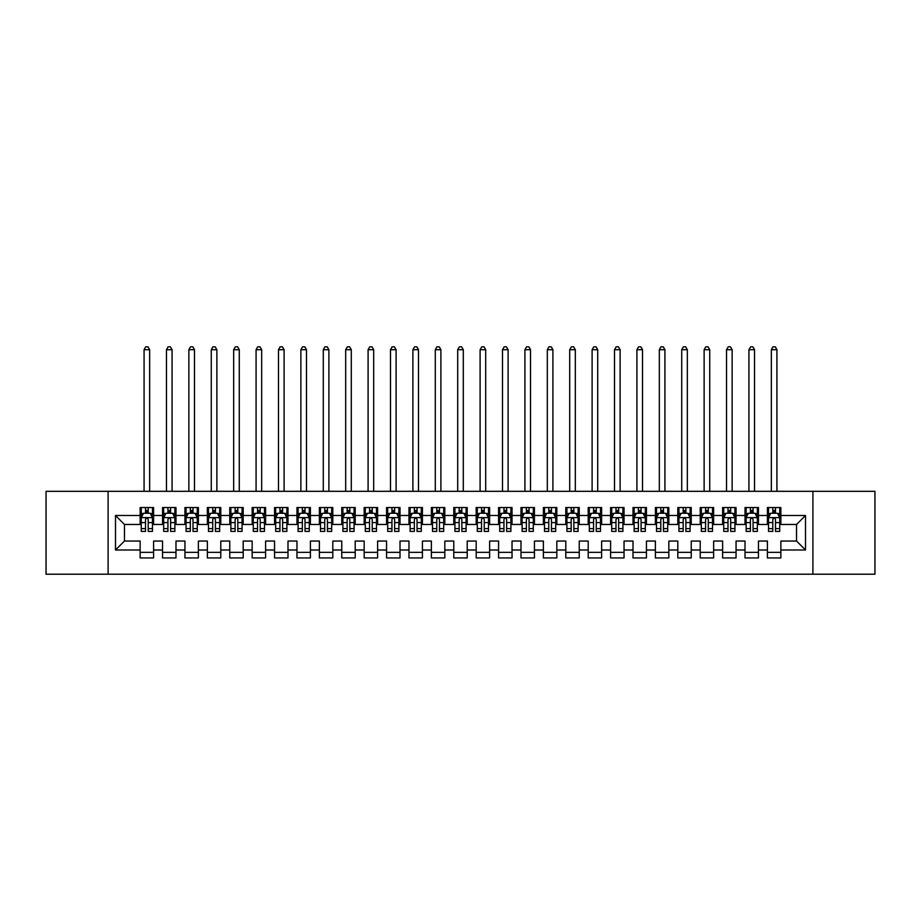 <?xml version="1.0" encoding="UTF-8"?>
<svg xmlns="http://www.w3.org/2000/svg" width="921" height="921" viewBox="0 0 921 921"><rect width="100%" height="100%" fill="white"/><g stroke="black" fill="none" stroke-linecap="round" stroke-linejoin="round"><path stroke-width="1.38" d="M812.898 574.197L874.95 574.197L874.95 491.307L812.898 491.307L812.898 574.197L108.102 574.197L108.102 491.307L46.05 491.307L46.05 574.197L108.102 574.197M812.898 491.307L108.102 491.307M115.493 549.998L115.493 515.495L140.142 515.495L140.142 524.463L124.462 524.463L124.462 541.041L115.493 549.998L140.142 549.998L140.142 557.953L153.588 557.953L153.588 549.998L162.545 549.998L162.545 557.953L175.98 557.953L175.98 549.998L184.948 549.998L184.948 557.953L198.383 557.953L198.383 549.998L207.352 549.998L207.352 557.953L220.787 557.953L220.787 549.998L229.755 549.998L229.755 557.953L243.19 557.953L243.19 549.998L252.158 549.998L252.158 557.953L265.593 557.953L265.593 549.998L274.562 549.998L274.562 557.953L287.997 557.953L287.997 549.998L296.965 549.998L296.965 557.953L310.4 557.953L310.4 549.998L319.368 549.998L319.368 557.953L332.803 557.953L332.803 549.998L341.76 549.998L341.76 557.953L355.207 557.953L355.207 549.998L364.163 549.998L364.163 557.953L377.61 557.953L377.61 549.998L386.567 549.998L386.567 557.953L400.013 557.953L400.013 549.998L408.97 549.998L408.97 557.953L422.417 557.953L422.417 549.998L431.373 549.998L431.373 557.953L444.82 557.953L444.82 549.998L453.777 549.998L453.777 557.953L467.223 557.953L467.223 549.998L476.18 549.998L476.18 557.953L489.627 557.953L489.627 549.998L498.583 549.998L498.583 557.953L512.03 557.953L512.03 549.998L520.987 549.998L520.987 557.953L534.433 557.953L534.433 549.998L543.39 549.998L543.39 557.953L556.837 557.953L556.837 549.998L565.793 549.998L565.793 557.953L579.24 557.953L579.24 549.998L588.197 549.998L588.197 557.953L601.632 557.953L601.632 549.998L610.6 549.998L610.6 557.953L624.035 557.953L624.035 549.998L633.003 549.998L633.003 557.953L646.438 557.953L646.438 549.998L655.407 549.998L655.407 557.953L668.842 557.953L668.842 549.998L677.81 549.998L677.81 557.953L691.245 557.953L691.245 549.998L700.213 549.998L700.213 557.953L713.648 557.953L713.648 549.998L722.617 549.998L722.617 557.953L736.052 557.953L736.052 549.998L745.02 549.998L745.02 557.953L758.455 557.953L758.455 549.998L767.412 549.998L767.412 557.953L780.858 557.953L780.858 541.041L796.538 541.041L796.538 524.463L780.858 524.463L780.858 515.495L805.507 515.495L805.507 549.998L780.858 549.998M780.858 515.495L780.858 507.54L767.412 507.54L767.412 515.495L758.455 515.495L758.455 507.54L745.02 507.54L745.02 515.495L736.052 515.495L736.052 507.54L722.617 507.54L722.617 515.495L713.648 515.495L713.648 507.54L700.213 507.54L700.213 515.495L691.245 515.495L691.245 507.54L677.81 507.54L677.81 515.495L668.842 515.495L668.842 507.54L655.407 507.54L655.407 515.495L646.438 515.495L646.438 507.54L633.003 507.54L633.003 515.495L624.035 515.495L624.035 507.54L610.6 507.54L610.6 515.495L601.632 515.495L601.632 507.54L588.197 507.54L588.197 515.495L579.24 515.495L579.24 507.54L565.793 507.54L565.793 515.495L556.837 515.495L556.837 507.54L543.39 507.54L543.39 515.495L534.433 515.495L534.433 507.54L520.987 507.54L520.987 515.495L512.03 515.495L512.03 507.54L498.583 507.54L498.583 515.495L489.627 515.495L489.627 507.54L476.18 507.54L476.18 515.495L467.223 515.495L467.223 507.54L453.777 507.54L453.777 515.495L444.82 515.495L444.82 507.54L431.373 507.54L431.373 515.495L422.417 515.495L422.417 507.54L408.97 507.54L408.97 515.495L400.013 515.495L400.013 507.54L386.567 507.54L386.567 515.495L377.61 515.495L377.61 507.54L364.163 507.54L364.163 515.495L355.207 515.495L355.207 507.54L341.76 507.54L341.76 515.495L332.803 515.495L332.803 507.54L319.368 507.54L319.368 515.495L310.4 515.495L310.4 507.54L296.965 507.54L296.965 515.495L287.997 515.495L287.997 507.54L274.562 507.54L274.562 515.495L265.593 515.495L265.593 507.54L252.158 507.54L252.158 515.495L243.19 515.495L243.19 507.54L229.755 507.54L229.755 515.495L220.787 515.495L220.787 507.54L207.352 507.54L207.352 515.495L198.383 515.495L198.383 507.54L184.948 507.54L184.948 515.495L175.98 515.495L175.98 507.54L162.545 507.54L162.545 515.495L153.588 515.495L153.588 507.54L140.142 507.54L140.142 515.495M758.455 549.998L758.455 541.041L767.412 541.041L767.412 549.998M805.507 515.495L796.538 524.463M736.052 549.998L736.052 541.041L745.02 541.041L745.02 549.998M767.412 515.495L767.412 524.463L758.455 524.463L758.455 515.495M713.648 549.998L713.648 541.041L722.617 541.041L722.617 549.998M745.02 515.495L745.02 524.463L736.052 524.463L736.052 515.495M691.245 549.998L691.245 541.041L700.213 541.041L700.213 549.998M722.617 515.495L722.617 524.463L713.648 524.463L713.648 515.495M668.842 549.998L668.842 541.041L677.81 541.041L677.81 549.998M700.213 515.495L700.213 524.463L691.245 524.463L691.245 515.495M646.438 549.998L646.438 541.041L655.407 541.041L655.407 549.998M677.81 515.495L677.81 524.463L668.842 524.463L668.842 515.495M624.035 549.998L624.035 541.041L633.003 541.041L633.003 549.998M655.407 515.495L655.407 524.463L646.438 524.463L646.438 515.495M601.632 549.998L601.632 541.041L610.6 541.041L610.6 549.998M633.003 515.495L633.003 524.463L624.035 524.463L624.035 515.495M579.24 549.998L579.24 541.041L588.197 541.041L588.197 549.998M610.6 515.495L610.6 524.463L601.632 524.463L601.632 515.495M556.837 549.998L556.837 541.041L565.793 541.041L565.793 549.998M588.197 515.495L588.197 524.463L579.24 524.463L579.24 515.495M534.433 549.998L534.433 541.041L543.39 541.041L543.39 549.998M565.793 515.495L565.793 524.463L556.837 524.463L556.837 515.495M512.03 549.998L512.03 541.041L520.987 541.041L520.987 549.998M543.39 515.495L543.39 524.463L534.433 524.463L534.433 515.495M489.627 549.998L489.627 541.041L498.583 541.041L498.583 549.998M520.987 515.495L520.987 524.463L512.03 524.463L512.03 515.495M467.223 549.998L467.223 541.041L476.18 541.041L476.18 549.998M498.583 515.495L498.583 524.463L489.627 524.463L489.627 515.495M444.82 549.998L444.82 541.041L453.777 541.041L453.777 549.998M476.18 515.495L476.18 524.463L467.223 524.463L467.223 515.495M422.417 549.998L422.417 541.041L431.373 541.041L431.373 549.998M453.777 515.495L453.777 524.463L444.82 524.463L444.82 515.495M400.013 549.998L400.013 541.041L408.97 541.041L408.97 549.998M431.373 515.495L431.373 524.463L422.417 524.463L422.417 515.495M377.61 549.998L377.61 541.041L386.567 541.041L386.567 549.998M408.97 515.495L408.97 524.463L400.013 524.463L400.013 515.495M355.207 549.998L355.207 541.041L364.163 541.041L364.163 549.998M386.567 515.495L386.567 524.463L377.61 524.463L377.61 515.495M332.803 549.998L332.803 541.041L341.76 541.041L341.76 549.998M364.163 515.495L364.163 524.463L355.207 524.463L355.207 515.495M310.4 549.998L310.4 541.041L319.368 541.041L319.368 549.998M341.76 515.495L341.76 524.463L332.803 524.463L332.803 515.495M287.997 549.998L287.997 541.041L296.965 541.041L296.965 549.998M319.368 515.495L319.368 524.463L310.4 524.463L310.4 515.495M265.593 549.998L265.593 541.041L274.562 541.041L274.562 549.998M296.965 515.495L296.965 524.463L287.997 524.463L287.997 515.495M243.19 549.998L243.19 541.041L252.158 541.041L252.158 549.998M274.562 515.495L274.562 524.463L265.593 524.463L265.593 515.495M220.787 549.998L220.787 541.041L229.755 541.041L229.755 549.998M252.158 515.495L252.158 524.463L243.19 524.463L243.19 515.495M198.383 549.998L198.383 541.041L207.352 541.041L207.352 549.998M229.755 515.495L229.755 524.463L220.787 524.463L220.787 515.495M175.98 549.998L175.98 541.041L184.948 541.041L184.948 549.998M207.352 515.495L207.352 524.463L198.383 524.463L198.383 515.495M153.588 549.998L153.588 541.041L162.545 541.041L162.545 549.998M184.948 515.495L184.948 524.463L175.98 524.463L175.98 515.495M124.462 541.041L140.142 541.041L140.142 549.998M162.545 515.495L162.545 524.463L153.588 524.463L153.588 515.495M767.412 513.147L768.54 513.147M779.742 513.147L780.858 513.147M745.02 513.147L746.137 513.147M757.338 513.147L758.455 513.147M722.617 513.147L723.733 513.147M734.935 513.147L736.052 513.147M700.213 513.147L701.33 513.147M712.532 513.147L713.648 513.147M677.81 513.147L678.927 513.147M690.128 513.147L691.245 513.147M655.407 513.147L656.523 513.147M667.725 513.147L668.842 513.147M633.003 513.147L634.12 513.147M645.322 513.147L646.438 513.147M610.6 513.147L611.717 513.147M622.918 513.147L624.035 513.147M588.197 513.147L589.313 513.147M600.515 513.147L601.632 513.147M565.793 513.147L566.91 513.147M578.112 513.147L579.24 513.147M543.39 513.147L544.507 513.147M555.708 513.147L556.837 513.147M520.987 513.147L522.103 513.147M533.305 513.147L534.433 513.147M498.583 513.147L499.7 513.147M510.902 513.147L512.03 513.147M476.18 513.147L477.297 513.147M488.498 513.147L489.627 513.147M453.777 513.147L454.905 513.147M466.095 513.147L467.223 513.147M431.373 513.147L432.502 513.147M443.703 513.147L444.82 513.147M408.97 513.147L410.098 513.147M421.3 513.147L422.417 513.147M386.567 513.147L387.695 513.147M398.897 513.147L400.013 513.147M364.163 513.147L365.292 513.147M376.493 513.147L377.61 513.147M341.76 513.147L342.888 513.147M354.09 513.147L355.207 513.147M319.368 513.147L320.485 513.147M331.687 513.147L332.803 513.147M296.965 513.147L298.082 513.147M309.283 513.147L310.4 513.147M274.562 513.147L275.678 513.147M286.88 513.147L287.997 513.147M252.158 513.147L253.275 513.147M264.477 513.147L265.593 513.147M229.755 513.147L230.872 513.147M242.073 513.147L243.19 513.147M207.352 513.147L208.468 513.147M219.67 513.147L220.787 513.147M184.948 513.147L186.065 513.147M197.267 513.147L198.383 513.147M162.545 513.147L163.662 513.147M174.863 513.147L175.98 513.147M140.142 513.147L141.258 513.147M152.46 513.147L153.588 513.147M140.142 552.347L153.588 552.347M162.545 552.347L175.98 552.347M184.948 552.347L198.383 552.347M207.352 552.347L220.787 552.347M229.755 552.347L243.19 552.347M252.158 552.347L265.593 552.347M274.562 552.347L287.997 552.347M296.965 552.347L310.4 552.347M319.368 552.347L332.803 552.347M341.76 552.347L355.207 552.347M364.163 552.347L377.61 552.347M386.567 552.347L400.013 552.347M408.97 552.347L422.417 552.347M431.373 552.347L444.82 552.347M453.777 552.347L467.223 552.347M476.18 552.347L489.627 552.347M498.583 552.347L512.03 552.347M520.987 552.347L534.433 552.347M543.39 552.347L556.837 552.347M565.793 552.347L579.24 552.347M588.197 552.347L601.632 552.347M610.6 552.347L624.035 552.347M633.003 552.347L646.438 552.347M655.407 552.347L668.842 552.347M677.81 552.347L691.245 552.347M700.213 552.347L713.648 552.347M722.617 552.347L736.052 552.347M745.02 552.347L758.455 552.347M767.412 552.347L780.858 552.347M115.493 515.495L124.462 524.463M796.538 541.041L805.507 549.998M148.212 510.453L145.518 510.453M152.46 528.596L148.212 528.596L148.212 531.405L152.46 531.405L152.46 517.74L150.227 513.262L143.503 513.262L141.258 517.74L141.258 531.405L145.518 531.405L145.518 528.596L141.258 528.596M141.258 517.74L141.258 507.54M152.46 517.74L152.46 507.54M145.518 513.262L145.518 507.54M148.212 507.54L148.212 513.262M148.212 528.596L148.212 519.421C147.314 517.694 146.416 517.694 145.518 519.421L145.518 528.596M148.212 513.147L145.518 513.147M149.663 491.307L149.663 349.715L144.067 349.715L144.067 491.307M144.067 349.715L145.737 346.803L147.982 346.803L149.663 349.715M170.604 510.453L167.921 510.453M174.863 528.596L170.604 528.596L170.604 531.405L174.863 531.405L174.863 517.74L172.63 513.262L165.907 513.262L163.662 517.74L163.662 531.405L167.921 531.405L167.921 528.596L163.662 528.596M163.662 517.74L163.662 507.54M174.863 517.74L174.863 507.54M167.921 513.262L167.921 507.54M170.604 507.54L170.604 513.262M170.604 528.596L170.604 519.421C169.717 517.694 168.819 517.694 167.921 519.421L167.921 528.596M170.604 513.147L167.921 513.147M172.066 491.307L172.066 349.715L166.459 349.715L166.459 491.307M166.459 349.715L168.14 346.803L170.385 346.803L172.066 349.715M193.007 510.453L190.325 510.453M197.267 528.596L193.007 528.596L193.007 531.405L197.267 531.405L197.267 517.74L195.033 513.262L188.31 513.262L186.065 517.74L186.065 531.405L190.325 531.405L190.325 528.596L186.065 528.596M186.065 517.74L186.065 507.54M197.267 517.74L197.267 507.54M190.325 513.262L190.325 507.54M193.007 507.54L193.007 513.262M193.007 528.596L193.007 519.421C192.121 517.694 191.223 517.694 190.325 519.421L190.325 528.596M193.007 513.147L190.325 513.147M194.469 491.307L194.469 349.715L188.863 349.715L188.863 491.307M188.863 349.715L190.543 346.803L192.788 346.803L194.469 349.715M215.41 510.453L212.728 510.453M219.67 528.596L215.41 528.596L215.41 531.405L219.67 531.405L219.67 517.74L217.425 513.262L210.713 513.262L208.468 517.74L208.468 531.405L212.728 531.405L212.728 528.596L208.468 528.596M208.468 517.74L208.468 507.54M219.67 517.74L219.67 507.54M212.728 513.262L212.728 507.54M215.41 507.54L215.41 513.262M215.41 528.596L215.41 519.421C214.524 517.694 213.626 517.694 212.728 519.421L212.728 528.596M215.41 513.147L212.728 513.147M216.872 491.307L216.872 349.715L211.266 349.715L211.266 491.307M211.266 349.715L212.947 346.803L215.192 346.803L216.872 349.715M237.814 510.453L235.131 510.453M242.073 528.596L237.814 528.596L237.814 531.405L242.073 531.405L242.073 517.74L239.828 513.262L233.117 513.262L230.872 517.74L230.872 531.405L235.131 531.405L235.131 528.596L230.872 528.596M230.872 517.74L230.872 507.54M242.073 517.74L242.073 507.54M235.131 513.262L235.131 507.54M237.814 507.54L237.814 513.262M237.814 528.596L237.814 519.421C236.927 517.694 236.029 517.694 235.131 519.421L235.131 528.596M237.814 513.147L235.131 513.147M239.276 491.307L239.276 349.715L233.669 349.715L233.669 491.307M233.669 349.715L235.35 346.803L237.595 346.803L239.276 349.715M260.217 510.453L257.535 510.453M264.477 528.596L260.217 528.596L260.217 531.405L264.477 531.405L264.477 517.74L262.232 513.262L255.52 513.262L253.275 517.74L253.275 531.405L257.535 531.405L257.535 528.596L253.275 528.596M253.275 517.74L253.275 507.54M264.477 517.74L264.477 507.54M257.535 513.262L257.535 507.54M260.217 507.54L260.217 513.262M260.217 528.596L260.217 519.421C259.331 517.694 258.433 517.694 257.535 519.421L257.535 528.596M260.217 513.147L257.535 513.147M261.679 491.307L261.679 349.715L256.073 349.715L256.073 491.307M256.073 349.715L257.753 346.803L259.998 346.803L261.679 349.715M282.62 510.453L279.938 510.453M286.88 528.596L282.62 528.596L282.62 531.405L286.88 531.405L286.88 517.74L284.635 513.262L277.923 513.262L275.678 517.74L275.678 531.405L279.938 531.405L279.938 528.596L275.678 528.596M275.678 517.74L275.678 507.54M286.88 517.74L286.88 507.54M279.938 513.262L279.938 507.54M282.62 507.54L282.62 513.262M282.62 528.596L282.62 519.421C281.722 517.694 280.836 517.694 279.938 519.421L279.938 528.596M282.62 513.147L279.938 513.147M284.082 491.307L284.082 349.715L278.476 349.715L278.476 491.307M278.476 349.715L280.157 346.803L282.402 346.803L284.082 349.715M305.024 510.453L302.341 510.453M309.283 528.596L305.024 528.596L305.024 531.405L309.283 531.405L309.283 517.74L307.038 513.262L300.315 513.262L298.082 517.74L298.082 531.405L302.341 531.405L302.341 528.596L298.082 528.596M298.082 517.74L298.082 507.54M309.283 517.74L309.283 507.54M302.341 513.262L302.341 507.54M305.024 507.54L305.024 513.262M305.024 528.596L305.024 519.421C304.126 517.694 303.239 517.694 302.341 519.421L302.341 528.596M305.024 513.147L302.341 513.147M306.486 491.307L306.486 349.715L300.879 349.715L300.879 491.307M300.879 349.715L302.56 346.803L304.805 346.803L306.486 349.715M327.427 510.453L324.745 510.453M331.687 528.596L327.427 528.596L327.427 531.405L331.687 531.405L331.687 517.74L329.442 513.262L322.718 513.262L320.485 517.74L320.485 531.405L324.745 531.405L324.745 528.596L320.485 528.596M320.485 517.74L320.485 507.54M331.687 517.74L331.687 507.54M324.745 513.262L324.745 507.54M327.427 507.54L327.427 513.262M327.427 528.596L327.427 519.421C326.529 517.694 325.643 517.694 324.745 519.421L324.745 528.596M327.427 513.147L324.745 513.147M328.889 491.307L328.889 349.715L323.283 349.715L323.283 491.307M323.283 349.715L324.963 346.803L327.208 346.803L328.889 349.715M349.83 510.453L347.148 510.453M354.09 528.596L349.83 528.596L349.83 531.405L354.09 531.405L354.09 517.74L351.845 513.262L345.122 513.262L342.888 517.74L342.888 531.405L347.148 531.405L347.148 528.596L342.888 528.596M342.888 517.74L342.888 507.54M354.09 517.74L354.09 507.54M347.148 513.262L347.148 507.54M349.83 507.54L349.83 513.262M349.83 528.596L349.83 519.421C348.932 517.694 348.034 517.694 347.148 519.421L347.148 528.596M349.83 513.147L347.148 513.147M351.292 491.307L351.292 349.715L345.686 349.715L345.686 491.307M345.686 349.715L347.367 346.803L349.612 346.803L351.292 349.715M372.234 510.453L369.54 510.453M376.493 528.596L372.234 528.596L372.234 531.405L376.493 531.405L376.493 517.74L374.248 513.262L367.525 513.262L365.292 517.74L365.292 531.405L369.54 531.405L369.54 528.596L365.292 528.596M365.292 517.74L365.292 507.54M376.493 517.74L376.493 507.54M369.54 513.262L369.54 507.54M372.234 507.54L372.234 513.262M372.234 528.596L372.234 519.421C371.336 517.694 370.438 517.694 369.54 519.421L369.54 528.596M372.234 513.147L369.54 513.147M373.684 491.307L373.684 349.715L368.089 349.715L368.089 491.307M368.089 349.715L369.77 346.803L372.015 346.803L373.684 349.715M394.637 510.453L391.943 510.453M398.897 528.596L394.637 528.596L394.637 531.405L398.897 531.405L398.897 517.74L396.652 513.262L389.928 513.262L387.695 517.74L387.695 531.405L391.943 531.405L391.943 528.596L387.695 528.596M387.695 517.74L387.695 507.54M398.897 517.74L398.897 507.54M391.943 513.262L391.943 507.54M394.637 507.54L394.637 513.262M394.637 528.596L394.637 519.421C393.739 517.694 392.841 517.694 391.943 519.421L391.943 528.596M394.637 513.147L391.943 513.147M396.088 491.307L396.088 349.715L390.492 349.715L390.492 491.307M390.492 349.715L392.173 346.803L394.407 346.803L396.088 349.715M417.04 510.453L414.346 510.453M421.3 528.596L417.04 528.596L417.04 531.405L421.3 531.405L421.3 517.74L419.055 513.262L412.332 513.262L410.098 517.74L410.098 531.405L414.346 531.405L414.346 528.596L410.098 528.596M410.098 517.74L410.098 507.54M421.3 517.74L421.3 507.54M414.346 513.262L414.346 507.54M417.04 507.54L417.04 513.262M417.04 528.596L417.04 519.421C416.142 517.694 415.244 517.694 414.346 519.421L414.346 528.596M417.04 513.147L414.346 513.147M418.491 491.307L418.491 349.715L412.896 349.715L412.896 491.307M412.896 349.715L414.577 346.803L416.81 346.803L418.491 349.715M439.444 510.453L436.75 510.453M443.703 528.596L439.444 528.596L439.444 531.405L443.703 531.405L443.703 517.74L441.458 513.262L434.735 513.262L432.502 517.74L432.502 531.405L436.75 531.405L436.75 528.596L432.502 528.596M432.502 517.74L432.502 507.54M443.703 517.74L443.703 507.54M436.75 513.262L436.75 507.54M439.444 507.54L439.444 513.262M439.444 528.596L439.444 519.421C438.546 517.694 437.648 517.694 436.75 519.421L436.75 528.596M439.444 513.147L436.75 513.147M440.894 491.307L440.894 349.715L435.299 349.715L435.299 491.307M435.299 349.715L436.98 346.803L439.213 346.803L440.894 349.715M461.847 510.453L459.153 510.453M466.095 528.596L461.847 528.596L461.847 531.405L466.095 531.405L466.095 517.74L463.862 513.262L457.138 513.262L454.905 517.74L454.905 531.405L459.153 531.405L459.153 528.596L454.905 528.596M454.905 517.74L454.905 507.54M466.095 517.74L466.095 507.54M459.153 513.262L459.153 507.54M461.847 507.54L461.847 513.262M461.847 528.596L461.847 519.421C460.949 517.694 460.051 517.694 459.153 519.421L459.153 528.596M461.847 513.147L459.153 513.147M463.298 491.307L463.298 349.715L457.702 349.715L457.702 491.307M457.702 349.715L459.383 346.803L461.617 346.803L463.298 349.715M484.25 510.453L481.556 510.453M488.498 528.596L484.25 528.596L484.25 531.405L488.498 531.405L488.498 517.74L486.265 513.262L479.542 513.262L477.297 517.74L477.297 531.405L481.556 531.405L481.556 528.596L477.297 528.596M477.297 517.74L477.297 507.54M488.498 517.74L488.498 507.54M481.556 513.262L481.556 507.54M484.25 507.54L484.25 513.262M484.25 528.596L484.25 519.421C483.352 517.694 482.454 517.694 481.556 519.421L481.556 528.596M484.25 513.147L481.556 513.147M485.701 491.307L485.701 349.715L480.106 349.715L480.106 491.307M480.106 349.715L481.787 346.803L484.02 346.803L485.701 349.715M506.654 510.453L503.96 510.453M510.902 528.596L506.654 528.596L506.654 531.405L510.902 531.405L510.902 517.74L508.668 513.262L501.945 513.262L499.7 517.74L499.7 531.405L503.96 531.405L503.96 528.596L499.7 528.596M499.7 517.74L499.7 507.54M510.902 517.74L510.902 507.54M503.96 513.262L503.96 507.54M506.654 507.54L506.654 513.262M506.654 528.596L506.654 519.421C505.756 517.694 504.858 517.694 503.96 519.421L503.96 528.596M506.654 513.147L503.96 513.147M508.104 491.307L508.104 349.715L502.509 349.715L502.509 491.307M502.509 349.715L504.19 346.803L506.423 346.803L508.104 349.715M529.057 510.453L526.363 510.453M533.305 528.596L529.057 528.596L529.057 531.405L533.305 531.405L533.305 517.74L531.072 513.262L524.348 513.262L522.103 517.74L522.103 531.405L526.363 531.405L526.363 528.596L522.103 528.596M522.103 517.74L522.103 507.54M533.305 517.74L533.305 507.54M526.363 513.262L526.363 507.54M529.057 507.54L529.057 513.262M529.057 528.596L529.057 519.421C528.159 517.694 527.261 517.694 526.363 519.421L526.363 528.596M529.057 513.147L526.363 513.147M530.508 491.307L530.508 349.715L524.912 349.715L524.912 491.307M524.912 349.715L526.593 346.803L528.827 346.803L530.508 349.715M551.46 510.453L548.766 510.453M555.708 528.596L551.46 528.596L551.46 531.405L555.708 531.405L555.708 517.74L553.475 513.262L546.752 513.262L544.507 517.74L544.507 531.405L548.766 531.405L548.766 528.596L544.507 528.596M544.507 517.74L544.507 507.54M555.708 517.74L555.708 507.54M548.766 513.262L548.766 507.54M551.46 507.54L551.46 513.262M551.46 528.596L551.46 519.421C550.562 517.694 549.664 517.694 548.766 519.421L548.766 528.596M551.46 513.147L548.766 513.147M552.911 491.307L552.911 349.715L547.316 349.715L547.316 491.307M547.316 349.715L548.985 346.803L551.23 346.803L552.911 349.715M573.852 510.453L571.17 510.453M578.112 528.596L573.852 528.596L573.852 531.405L578.112 531.405L578.112 517.74L575.878 513.262L569.155 513.262L566.91 517.74L566.91 531.405L571.17 531.405L571.17 528.596L566.91 528.596M566.91 517.74L566.91 507.54M578.112 517.74L578.112 507.54M571.17 513.262L571.17 507.54M573.852 507.54L573.852 513.262M573.852 528.596L573.852 519.421C572.966 517.694 572.068 517.694 571.17 519.421L571.17 528.596M573.852 513.147L571.17 513.147M575.314 491.307L575.314 349.715L569.708 349.715L569.708 491.307M569.708 349.715L571.388 346.803L573.633 346.803L575.314 349.715M596.255 510.453L593.573 510.453M600.515 528.596L596.255 528.596L596.255 531.405L600.515 531.405L600.515 517.74L598.282 513.262L591.558 513.262L589.313 517.74L589.313 531.405L593.573 531.405L593.573 528.596L589.313 528.596M589.313 517.74L589.313 507.54M600.515 517.74L600.515 507.54M593.573 513.262L593.573 507.54M596.255 507.54L596.255 513.262M596.255 528.596L596.255 519.421C595.369 517.694 594.471 517.694 593.573 519.421L593.573 528.596M596.255 513.147L593.573 513.147M597.717 491.307L597.717 349.715L592.111 349.715L592.111 491.307M592.111 349.715L593.792 346.803L596.037 346.803L597.717 349.715M618.659 510.453L615.976 510.453M622.918 528.596L618.659 528.596L618.659 531.405L622.918 531.405L622.918 517.74L620.685 513.262L613.962 513.262L611.717 517.74L611.717 531.405L615.976 531.405L615.976 528.596L611.717 528.596M611.717 517.74L611.717 507.54M622.918 517.74L622.918 507.54M615.976 513.262L615.976 507.54M618.659 507.54L618.659 513.262M618.659 528.596L618.659 519.421C617.772 517.694 616.874 517.694 615.976 519.421L615.976 528.596M618.659 513.147L615.976 513.147M620.121 491.307L620.121 349.715L614.514 349.715L614.514 491.307M614.514 349.715L616.195 346.803L618.44 346.803L620.121 349.715M641.062 510.453L638.38 510.453M645.322 528.596L641.062 528.596L641.062 531.405L645.322 531.405L645.322 517.74L643.077 513.262L636.365 513.262L634.12 517.74L634.12 531.405L638.38 531.405L638.38 528.596L634.12 528.596M634.12 517.74L634.12 507.54M645.322 517.74L645.322 507.54M638.38 513.262L638.38 507.54M641.062 507.54L641.062 513.262M641.062 528.596L641.062 519.421C640.176 517.694 639.278 517.694 638.38 519.421L638.38 528.596M641.062 513.147L638.38 513.147M642.524 491.307L642.524 349.715L636.918 349.715L636.918 491.307M636.918 349.715L638.598 346.803L640.843 346.803L642.524 349.715M663.465 510.453L660.783 510.453M667.725 528.596L663.465 528.596L663.465 531.405L667.725 531.405L667.725 517.74L665.48 513.262L658.768 513.262L656.523 517.74L656.523 531.405L660.783 531.405L660.783 528.596L656.523 528.596M656.523 517.74L656.523 507.54M667.725 517.74L667.725 507.54M660.783 513.262L660.783 507.54M663.465 507.54L663.465 513.262M663.465 528.596L663.465 519.421C662.579 517.694 661.681 517.694 660.783 519.421L660.783 528.596M663.465 513.147L660.783 513.147M664.927 491.307L664.927 349.715L659.321 349.715L659.321 491.307M659.321 349.715L661.002 346.803L663.247 346.803L664.927 349.715M685.869 510.453L683.186 510.453M690.128 528.596L685.869 528.596L685.869 531.405L690.128 531.405L690.128 517.74L687.883 513.262L681.172 513.262L678.927 517.74L678.927 531.405L683.186 531.405L683.186 528.596L678.927 528.596M678.927 517.74L678.927 507.54M690.128 517.74L690.128 507.54M683.186 513.262L683.186 507.54M685.869 507.54L685.869 513.262M685.869 528.596L685.869 519.421C684.971 517.694 684.084 517.694 683.186 519.421L683.186 528.596M685.869 513.147L683.186 513.147M687.331 491.307L687.331 349.715L681.724 349.715L681.724 491.307M681.724 349.715L683.405 346.803L685.65 346.803L687.331 349.715M708.272 510.453L705.59 510.453M712.532 528.596L708.272 528.596L708.272 531.405L712.532 531.405L712.532 517.74L710.287 513.262L703.575 513.262L701.33 517.74L701.33 531.405L705.59 531.405L705.59 528.596L701.33 528.596M701.33 517.74L701.33 507.54M712.532 517.74L712.532 507.54M705.59 513.262L705.59 507.54M708.272 507.54L708.272 513.262M708.272 528.596L708.272 519.421C707.374 517.694 706.488 517.694 705.59 519.421L705.59 528.596M708.272 513.147L705.59 513.147M709.734 491.307L709.734 349.715L704.128 349.715L704.128 491.307M704.128 349.715L705.808 346.803L708.053 346.803L709.734 349.715M730.675 510.453L727.993 510.453M734.935 528.596L730.675 528.596L730.675 531.405L734.935 531.405L734.935 517.74L732.69 513.262L725.967 513.262L723.733 517.74L723.733 531.405L727.993 531.405L727.993 528.596L723.733 528.596M723.733 517.74L723.733 507.54M734.935 517.74L734.935 507.54M727.993 513.262L727.993 507.54M730.675 507.54L730.675 513.262M730.675 528.596L730.675 519.421C729.777 517.694 728.891 517.694 727.993 519.421L727.993 528.596M730.675 513.147L727.993 513.147M732.137 491.307L732.137 349.715L726.531 349.715L726.531 491.307M726.531 349.715L728.212 346.803L730.457 346.803L732.137 349.715M753.079 510.453L750.396 510.453M757.338 528.596L753.079 528.596L753.079 531.405L757.338 531.405L757.338 517.74L755.093 513.262L748.37 513.262L746.137 517.74L746.137 531.405L750.396 531.405L750.396 528.596L746.137 528.596M746.137 517.74L746.137 507.54M757.338 517.74L757.338 507.54M750.396 513.262L750.396 507.54M753.079 507.54L753.079 513.262M753.079 528.596L753.079 519.421C752.181 517.694 751.283 517.694 750.396 519.421L750.396 528.596M753.079 513.147L750.396 513.147M754.541 491.307L754.541 349.715L748.934 349.715L748.934 491.307M748.934 349.715L750.615 346.803L752.86 346.803L754.541 349.715M775.482 510.453L772.788 510.453M779.742 528.596L775.482 528.596L775.482 531.405L779.742 531.405L779.742 517.74L777.497 513.262L770.773 513.262L768.54 517.74L768.54 531.405L772.788 531.405L772.788 528.596L768.54 528.596M768.54 517.74L768.54 507.54M779.742 517.74L779.742 507.54M772.788 513.262L772.788 507.54M775.482 507.54L775.482 513.262M775.482 528.596L775.482 519.421C774.584 517.694 773.686 517.694 772.788 519.421L772.788 528.596M775.482 513.147L772.788 513.147M776.933 491.307L776.933 349.715L771.338 349.715L771.338 491.307M771.338 349.715L773.018 346.803L775.263 346.803L776.933 349.715M152.402 517.625L141.316 517.625M141.258 513.527L143.365 513.527M150.353 513.527L152.46 513.527M145.518 522.587L141.258 522.587M152.46 522.587L148.212 522.587M148.212 511.88L145.518 511.88M174.806 517.625L163.719 517.625M163.662 513.527L165.768 513.527M172.757 513.527L174.863 513.527M167.921 522.587L163.662 522.587M174.863 522.587L170.604 522.587M170.604 511.88L167.921 511.88M197.209 517.625L186.123 517.625M186.065 513.527L188.172 513.527M195.16 513.527L197.267 513.527M190.325 522.587L186.065 522.587M197.267 522.587L193.007 522.587M193.007 511.88L190.325 511.88M219.612 517.625L208.526 517.625M208.468 513.527L210.575 513.527M217.563 513.527L219.67 513.527M212.728 522.587L208.468 522.587M219.67 522.587L215.41 522.587M215.41 511.88L212.728 511.88M242.016 517.625L230.929 517.625M230.872 513.527L232.978 513.527M239.967 513.527L242.073 513.527M235.131 522.587L230.872 522.587M242.073 522.587L237.814 522.587M237.814 511.88L235.131 511.88M264.419 517.625L253.333 517.625M253.275 513.527L255.382 513.527M262.37 513.527L264.477 513.527M257.535 522.587L253.275 522.587M264.477 522.587L260.217 522.587M260.217 511.88L257.535 511.88M286.822 517.625L275.736 517.625M275.678 513.527L277.785 513.527M284.773 513.527L286.88 513.527M279.938 522.587L275.678 522.587M286.88 522.587L282.62 522.587M282.62 511.88L279.938 511.88M309.226 517.625L298.139 517.625M298.082 513.527L300.188 513.527M307.177 513.527L309.283 513.527M302.341 522.587L298.082 522.587M309.283 522.587L305.024 522.587M305.024 511.88L302.341 511.88M331.629 517.625L320.543 517.625M320.485 513.527L322.592 513.527M329.58 513.527L331.687 513.527M324.745 522.587L320.485 522.587M331.687 522.587L327.427 522.587M327.427 511.88L324.745 511.88M354.032 517.625L342.946 517.625M342.888 513.527L344.995 513.527M351.983 513.527L354.09 513.527M347.148 522.587L342.888 522.587M354.09 522.587L349.83 522.587M349.83 511.88L347.148 511.88M376.436 517.625L365.349 517.625M365.292 513.527L367.398 513.527M374.387 513.527L376.493 513.527M369.54 522.587L365.292 522.587M376.493 522.587L372.234 522.587M372.234 511.88L369.54 511.88M398.839 517.625L387.753 517.625M387.695 513.527L389.802 513.527M396.79 513.527L398.897 513.527M391.943 522.587L387.695 522.587M398.897 522.587L394.637 522.587M394.637 511.88L391.943 511.88M421.242 517.625L410.144 517.625M410.098 513.527L412.205 513.527M419.193 513.527L421.3 513.527M414.346 522.587L410.098 522.587M421.3 522.587L417.04 522.587M417.04 511.88L414.346 511.88M443.646 517.625L432.548 517.625M432.502 513.527L434.597 513.527M441.596 513.527L443.703 513.527M436.75 522.587L432.502 522.587M443.703 522.587L439.444 522.587M439.444 511.88L436.75 511.88M466.049 517.625L454.951 517.625M454.905 513.527L457 513.527M464 513.527L466.095 513.527M459.153 522.587L454.905 522.587M466.095 522.587L461.847 522.587M461.847 511.88L459.153 511.88M488.452 517.625L477.354 517.625M477.297 513.527L479.404 513.527M486.403 513.527L488.498 513.527M481.556 522.587L477.297 522.587M488.498 522.587L484.25 522.587M484.25 511.88L481.556 511.88M510.856 517.625L499.758 517.625M499.7 513.527L501.807 513.527M508.795 513.527L510.902 513.527M503.96 522.587L499.7 522.587M510.902 522.587L506.654 522.587M506.654 511.88L503.96 511.88M533.247 517.625L522.161 517.625M522.103 513.527L524.21 513.527M531.198 513.527L533.305 513.527M526.363 522.587L522.103 522.587M533.305 522.587L529.057 522.587M529.057 511.88L526.363 511.88M555.651 517.625L544.564 517.625M544.507 513.527L546.614 513.527M553.602 513.527L555.708 513.527M548.766 522.587L544.507 522.587M555.708 522.587L551.46 522.587M551.46 511.88L548.766 511.88M578.054 517.625L566.968 517.625M566.91 513.527L569.017 513.527M576.005 513.527L578.112 513.527M571.17 522.587L566.91 522.587M578.112 522.587L573.852 522.587M573.852 511.88L571.17 511.88M600.457 517.625L589.371 517.625M589.313 513.527L591.42 513.527M598.408 513.527L600.515 513.527M593.573 522.587L589.313 522.587M600.515 522.587L596.255 522.587M596.255 511.88L593.573 511.88M622.861 517.625L611.774 517.625M611.717 513.527L613.823 513.527M620.812 513.527L622.918 513.527M615.976 522.587L611.717 522.587M622.918 522.587L618.659 522.587M618.659 511.88L615.976 511.88M645.264 517.625L634.178 517.625M634.12 513.527L636.227 513.527M643.215 513.527L645.322 513.527M638.38 522.587L634.12 522.587M645.322 522.587L641.062 522.587M641.062 511.88L638.38 511.88M667.667 517.625L656.581 517.625M656.523 513.527L658.63 513.527M665.618 513.527L667.725 513.527M660.783 522.587L656.523 522.587M667.725 522.587L663.465 522.587M663.465 511.88L660.783 511.88M690.071 517.625L678.984 517.625M678.927 513.527L681.033 513.527M688.022 513.527L690.128 513.527M683.186 522.587L678.927 522.587M690.128 522.587L685.869 522.587M685.869 511.88L683.186 511.88M712.474 517.625L701.388 517.625M701.33 513.527L703.437 513.527M710.425 513.527L712.532 513.527M705.59 522.587L701.33 522.587M712.532 522.587L708.272 522.587M708.272 511.88L705.59 511.88M734.877 517.625L723.791 517.625M723.733 513.527L725.84 513.527M732.828 513.527L734.935 513.527M727.993 522.587L723.733 522.587M734.935 522.587L730.675 522.587M730.675 511.88L727.993 511.88M757.281 517.625L746.194 517.625M746.137 513.527L748.243 513.527M755.232 513.527L757.338 513.527M750.396 522.587L746.137 522.587M757.338 522.587L753.079 522.587M753.079 511.88L750.396 511.88M779.684 517.625L768.598 517.625M768.54 513.527L770.647 513.527M777.635 513.527L779.742 513.527M772.788 522.587L768.54 522.587M779.742 522.587L775.482 522.587M775.482 511.88L772.788 511.88"/></g></svg>

